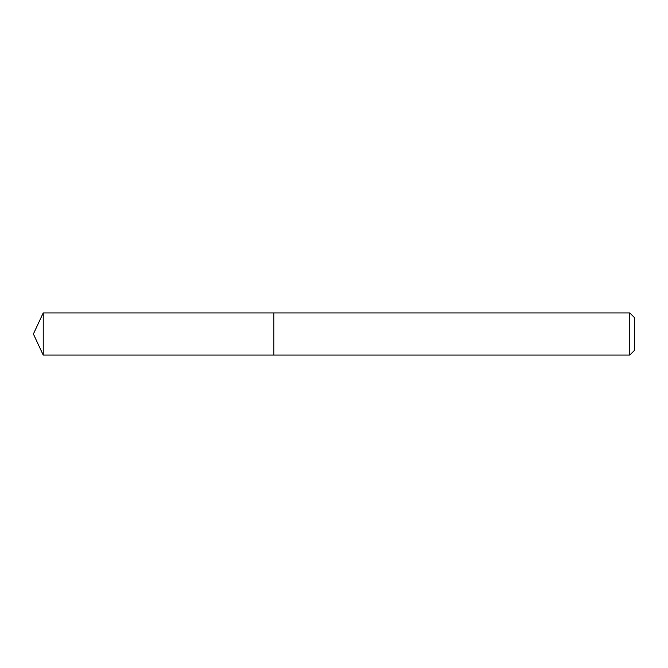 <?xml version="1.0" encoding="UTF-8"?>
<svg xmlns="http://www.w3.org/2000/svg" width="668" height="668" viewBox="0 0 668 668"><rect width="100%" height="100%" fill="white"/><g stroke="black" fill="none" stroke-linecap="round" stroke-linejoin="round"><path stroke-width="1" d="M629.79 355.042L629.79 312.958L634.6 317.768L634.6 350.232L629.79 355.042L273.88 355.042L273.88 312.958L43.211 312.958L43.211 355.042L33.4 334L43.211 312.958M629.79 312.958L273.88 312.958L273.88 355.042L43.211 355.042"/></g></svg>
